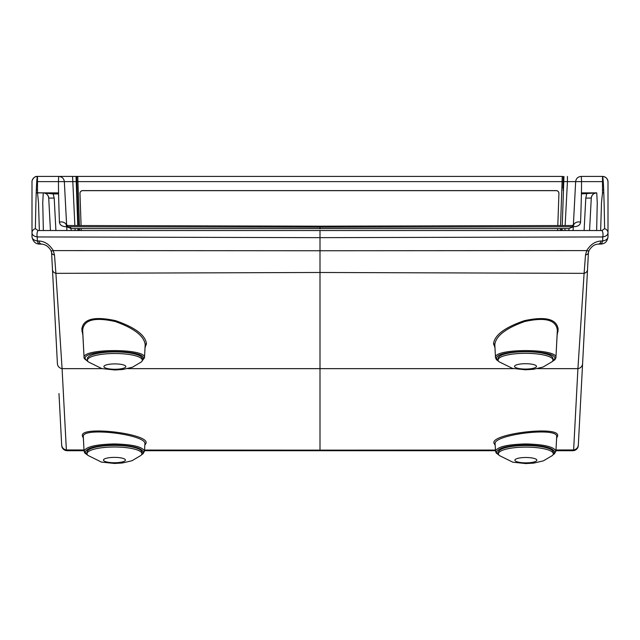 <?xml version="1.0" encoding="UTF-8"?>
<svg xmlns="http://www.w3.org/2000/svg" width="640" height="640" viewBox="0 0 640 640"><rect width="100%" height="100%" fill="white"/><g stroke="black" fill="none" stroke-linecap="round" stroke-linejoin="round"><path stroke-width="0.96" d="M581.416 193.92L596.752 192.88L581.432 192.88L596.752 192.88A5.488 5.488 0 0 0 591.272 198.08L589.568 230.52L591.272 198.08C591.744 194.92 593.568 193.192 596.752 192.88L597.248 202.648L596.656 230.528M573.368 225.296L575.656 181.624L602.512 181.624L602.512 192.88L601.496 202.448L600.648 230.528M39.352 230.528L38.504 202.456L37.488 192.88L58.568 192.88L43.248 192.88L42.752 202.632L43.344 230.528M36.32 189.936L37.488 190L37.488 192.88A5.488 5.488 0 0 1 36.216 192.736L43.248 192.88C46.432 193.192 48.256 194.92 48.728 198.08A5.488 5.488 0 0 0 43.248 192.88L53.152 193.92L53.152 192.88M588.504 250.84L587.512 269.744A5.488 4.152 -177 0 1 584.104 273.344L585.504 255.016L586.752 250.6C590.336 244.576 595.128 241.376 601.104 240.976L602.728 240.952L602.728 236.944L320 237.656L37.272 236.944C33.888 236.344 32.128 234.952 32 232.76L32 181.912A5.488 5.488 0 0 1 37.488 176.424L77.688 176.424L37.488 176.424C36.64 176.824 35.944 194.24 35.384 228.656L38.024 230.528L601.976 230.528L604.616 228.656C604.064 194.432 603.368 177.024 602.512 176.424A5.488 5.488 0 0 1 608 181.912L608 236.768C607.4 241.704 604.712 244.144 599.936 244.096L598.336 244.112A5.488 3.112 -90.6 0 0 598.336 244.112C594.648 244.216 591.544 246.376 589.024 250.584L588.416 252.608L578.304 445.512A5.488 5.488 0 0 1 572.824 450.712L555.96 450.712L572.824 450.712L573.64 449.952L577.92 368.648L584.104 273.344L320 272.48L55.896 273.344L62.08 368.648L66.36 449.952L67.176 450.712L84.04 450.712L67.176 450.712A5.488 5.488 0 0 1 61.696 445.512L58.976 393.544M144.536 450.712L495.464 450.712L144.536 450.712M320 450.712L320 450.144L495.432 450.064M556 449.984L573.64 449.952A5.488 5.32 -177 0 0 578.328 444.968M495.176 445.232L493.928 443.056C491.064 433.68 559.496 425.488 557.632 435.688L556.624 438.232M144.568 450.064L320 450.144L320 250.752L586.752 250.6A5.488 1.28 -154.2 0 0 589.024 250.584M494.96 347.688L493.56 343.52C494.808 334.928 505.088 327.312 524.408 320.672C545.592 316.112 556.84 318.992 558.16 329.32L557.128 335.152M82.872 335.152L81.84 329.24C83.056 318.952 94.28 316.088 115.496 320.648C134.872 327.328 145.184 334.976 146.44 343.584L145.04 347.688M83.376 438.272L82.368 435.688C80.432 425.52 148.84 433.624 146.072 443.056L144.824 445.192M61.672 444.968A5.488 5.32 177 0 0 66.36 449.952L84 449.984M320 230.512L320 250.752L53.248 250.6L54.496 255.016L55.896 273.344A5.488 4.152 177 0 1 52.488 269.744L51.584 252.608A5.488 2.936 177 0 0 54.496 255.016M38.024 230.528A5.488 3.144 -89.8 0 0 37.272 236.944L37.272 240.952L38.896 240.976C44.88 241.376 49.664 244.584 53.248 250.6A5.488 1.28 154.2 0 1 50.976 250.584L51.584 252.608M556.184 352.824L555.936 357.672L554.832 358.68C557.16 349.272 494.32 349.232 496.584 358.632L495.488 357.632L494.816 344.456C496 335.872 505.92 328.24 524.584 321.568C545.2 316.968 556.12 319.848 557.336 330.208L556.184 352.824L557.336 330.208L558.16 329.32M493.56 343.52L494.816 344.456L495.328 354.48M493.576 344.304L494.84 345.424M556.08 354.888L557.28 332.304L558.112 331.416M495.496 357.664L495.488 357.632C493.16 348.224 558.272 348.256 555.936 357.672L555.92 357.744M496.584 358.632L498.36 360.936M552.448 361.28L554.832 358.68M144.712 353.696L144.504 357.672C146.84 348.256 81.736 348.224 84.064 357.632L82.664 330.12C83.784 319.8 94.672 316.944 115.32 321.552C134.04 328.264 143.992 335.92 145.176 344.528L144.712 353.696L145.176 344.528L146.44 343.584M81.84 329.24L82.664 330.12L83.856 353.616M81.888 331.416L82.72 332.304L83.96 355.672M144.608 355.752L145.168 345.248L146.424 344.304M84.072 357.688L87.968 361.504M142.28 360.464L143.408 358.672C145.68 349.264 82.864 349.24 85.16 358.64M143.408 358.672L144.504 357.72M144.76 446.44L144.504 451.152L144.88 444.176L146.072 443.168M146.072 443.056L144.88 444.064C147.616 434.64 81.448 426.512 83.32 436.688L83.896 448.096L83.32 436.688L82.368 435.688M83.896 448.096L84.064 451.096C85.904 446.792 95.952 444.408 114.208 443.944C132.344 444.384 142.44 446.76 144.504 451.056L143.416 452.072C141.448 447.776 131.712 445.4 114.208 444.952C96.6 445.416 86.92 447.8 85.16 452.112L87.48 454.888M82.368 436.216L83.32 437.216L84.064 451.192L85.16 452.112M141.68 454.48L143.416 452.072M556.144 447.232L556.68 436.688L555.936 451.152L556.68 437.176L557.632 436.176M557.632 435.688L556.68 436.688C558.48 426.488 492.296 434.696 495.12 444.064L495.288 447.304L495.12 444.064L493.928 443.056M495.288 447.304L495.496 451.096C497.424 446.792 507.528 444.408 525.792 443.944C543.912 444.384 553.96 446.76 555.936 451.056L554.848 452.072C552.96 447.776 543.28 445.4 525.792 444.952C508.176 445.416 498.44 447.8 496.592 452.112L498.744 454.784M493.928 443.208L495.12 444.216L495.488 451.192L496.592 452.112M553.16 454.448L554.848 452.072M32 236.768C33 241.736 35.688 244.176 40.064 244.096L40.064 244.096A5.488 3.136 90.6 0 1 37.272 240.952C33.896 240.344 32.136 238.952 32 236.768L32 232.76A5.488 4.44 180 0 1 35.384 228.656M599.936 244.096A5.488 3.136 -90.6 0 0 602.728 240.952C606.112 240.344 607.872 238.952 608 236.768L608 232.76C607.864 234.952 606.104 236.352 602.728 236.944A5.488 3.144 -90.2 0 0 601.976 230.528M50.432 230.52L48.728 198.08L50.432 230.52M51.496 250.84L57.408 363.672A5.488 5.32 177 0 0 62.08 368.648L102.04 368.648M584.504 327.224L584.72 323.072M602.512 190L603.68 189.936M602.512 192.88L603.784 192.736A5.488 5.488 0 0 1 602.512 192.88M598.336 244.112A5.488 3.112 -90.6 0 0 601.104 240.976M588.416 252.608A5.488 2.936 -177 0 1 585.504 255.016M591.272 198.08L585.792 198.08L584.096 230.512M38.896 240.976A5.488 3.112 90.6 0 0 41.664 244.112A5.488 3.112 90.6 0 0 41.672 244.112C45.544 244.44 48.64 246.6 50.976 250.584M55.904 230.512L54.208 198.08L48.728 198.08M608 181.912C607.68 178.608 605.856 176.776 602.512 176.424L581.128 176.424C581.816 176.912 581.632 192.16 580.576 222.184C580.272 225.096 577.864 226.624 573.336 226.768L320 227.2L66.664 226.768C62.128 226.624 59.72 225.096 59.424 222.184C58.368 192.16 58.184 176.912 58.872 176.424C62.072 176.744 63.896 178.48 64.344 181.632L66.632 225.296M77.688 176.424L562.312 176.424M603.248 181.624L602.512 181.624L602.512 176.424L581.128 176.424C577.936 176.72 576.112 178.456 575.656 181.624L567.432 181.624L567.432 176.424M562.064 230.504L562.136 228.6M562.24 225.576L563.952 176.424M77.936 230.504L77.864 228.6M77.76 225.576L76.224 181.624L64.344 181.624L66.712 226.704M76.048 176.424L76.224 181.624M71.12 230.504L71.016 228.576L568.984 228.576L568.88 230.504M575.648 181.72L573.288 226.704M573.288 226.768L573.088 230.504L573.288 226.768M568.984 228.576L573.232 226.768M66.768 226.768L71.016 228.576A5.488 2.84 90.4 0 0 70.288 226.784M66.712 226.768L66.912 230.504L66.712 226.768M74.864 225.552L72.568 176.424M66.512 225.256A5.488 4.6 177 0 0 59.424 222.184M66.688 226.224L66.16 225.112L68.488 225.52A5.488 2.84 90.4 0 0 66.664 226.768M320 228.928L320 226.184L571.512 225.52A5.488 2.84 89.6 0 1 573.336 226.768M573.488 225.256A5.488 4.6 3 0 1 580.576 222.184M608 232.76A5.488 4.44 180 0 0 604.616 228.656M76.52 189.968L77.104 190.016M76.96 185.832L76.376 185.808A1.648 1.648 0 0 0 77 187.048M563.48 189.968L562.896 190.016M563.624 185.808A1.648 1.648 0 0 1 563 187.048A1.648 1.648 0 0 0 563.624 185.808L563.04 185.832M585.792 198.08L586.848 192.88M498.088 360A27.432 6.688 -0 0 1 525.52 353.312A27.432 6.688 -0 0 1 552.952 360L552.952 358.408A27.432 6.688 -0 0 0 525.52 351.72A27.432 6.688 -0 0 0 498.088 358.408L498.088 360A27.432 6.688 -0 0 0 499.064 361.768L512.496 368.408L525.456 369.784L533.384 369.312L543.056 367.056L551.976 361.768A27.432 6.688 -0 0 0 552.952 360M498.44 453.792A27.432 6.688 -0 0 1 525.864 447.104A27.432 6.688 -0 0 1 553.296 453.792L553.296 452.2A27.432 6.688 -0 0 0 525.864 445.512A27.432 6.688 -0 0 0 498.44 452.2L498.44 453.792A27.432 6.688 -0 0 0 499.408 455.56L512.84 462.2L525.8 463.576L533.728 463.104L543.4 460.856L552.32 455.56A27.432 6.688 -0 0 0 553.296 453.792M87.44 360.192A27.432 6.688 -0 0 1 114.872 353.504A27.432 6.688 -0 0 1 142.296 360.192L142.296 358.6A27.432 6.688 -0 0 0 114.872 351.912A27.432 6.688 -0 0 0 87.44 358.6L87.44 360.192A27.432 6.688 -0 0 0 88.416 361.96L101.84 368.6L114.808 369.976L122.728 369.504L132.408 367.248L141.328 361.96A27.432 6.688 -0 0 0 142.296 360.192M87.024 453.68A27.432 6.688 -0 0 1 114.456 446.992A27.432 6.688 -0 0 1 141.88 453.68L141.88 452.08A27.432 6.688 -0 0 0 114.456 445.392A27.432 6.688 -0 0 0 87.024 452.08L87.024 453.68A27.432 6.688 -0 0 0 88 455.44L101.424 462.088L114.392 463.456L122.312 462.992L131.992 460.736L140.912 455.44A27.432 6.688 -0 0 0 141.88 453.68M83.48 176.424L77.768 176.424A1.096 1.096 0 0 0 76.672 177.56L78.352 225.576L76.672 177.56M556.184 190.664L556.184 190.6A2.744 2.736 180 0 1 558.928 193.344A2.744 2.736 -0 0 0 556.184 190.664L82.712 190.664A2.744 2.736 -0 0 0 79.968 193.368A2.744 2.736 180 0 0 79.976 193.44L81.096 225.592M81.2 228.608L81.264 230.504M79.968 193.344A2.744 2.736 180 0 1 82.712 190.6L82.712 190.664M556.184 190.6L82.712 190.6M558.928 193.344A2.744 2.736 180 0 1 558.928 193.44L557.808 225.6M557.632 230.504L557.704 228.616M563.024 186.336L563.328 177.56A1.096 1.096 0 0 0 562.232 176.424L556.496 176.424M563.328 177.56L562.952 188.416M561.544 228.6L561.48 230.504L561.544 228.6M78.456 228.6L78.52 230.504L78.456 228.6M37.488 190L37.488 181.624L64.344 181.624M54.208 198.08L53.152 193.92L58.584 193.92M582.592 363.672A5.488 5.32 -177 0 1 577.92 368.648L537.464 368.648M513.576 368.648L127.696 368.648M114.208 444.952L114.208 443.944M525.792 444.952L525.792 443.944M36.752 181.624L37.488 181.624L37.488 176.424C34.352 175.768 31.576 180.448 32 181.92M564.872 230.504L564.976 228.592M565.136 225.552L567.432 181.624L563.776 181.624M75.024 228.592L75.128 230.504M514.552 366.384A10.968 2.672 -0 0 1 525.52 363.712A10.968 2.672 -0 0 1 536.488 366.384A10.968 2.672 -0 0 1 525.52 369.064A10.968 2.672 -0 0 1 514.552 366.384M514.896 460.176A10.968 2.672 -0 0 1 525.864 457.504A10.968 2.672 -0 0 1 536.84 460.176A10.968 2.672 -0 0 1 525.864 462.856A10.968 2.672 -0 0 1 514.896 460.176M103.896 366.576A10.968 2.672 -0 0 1 114.872 363.904A10.968 2.672 -0 0 1 125.84 366.576A10.968 2.672 -0 0 1 114.872 369.256A10.968 2.672 -0 0 1 103.896 366.576M103.48 460.064A10.968 2.672 -0 0 1 114.456 457.384A10.968 2.672 -0 0 1 125.424 460.064A10.968 2.672 -0 0 1 114.456 462.736A10.968 2.672 -0 0 1 103.48 460.064M560.376 230.504L560.448 228.608M560.552 225.584L562.088 181.624L77.912 181.624L79.448 225.584M79.552 228.608L79.624 230.504M77.768 176.424L77.912 181.624L76.816 181.72M563.184 181.72L562.088 181.624L562.232 176.424M495.432 356.528L494.84 345.408M555.904 357.84L554.928 359.712L552.152 361.6M495.504 357.736L496.432 359.672L498.616 361.304M88.216 361.776L84.336 358.624L84.096 357.832M142.168 360.832L144.488 357.808M144.504 451.128L143 453.8L141.472 454.832M87.752 455.208L84.76 452.984L84.064 451.16M555.936 451.12L554.424 453.8L552.992 454.776M498.96 455.096L496.192 452.992L495.496 451.16M40.064 244.096L41.664 244.112M68.488 225.52L320 226.184M571.512 225.52L573.84 225.112"/></g></svg>
